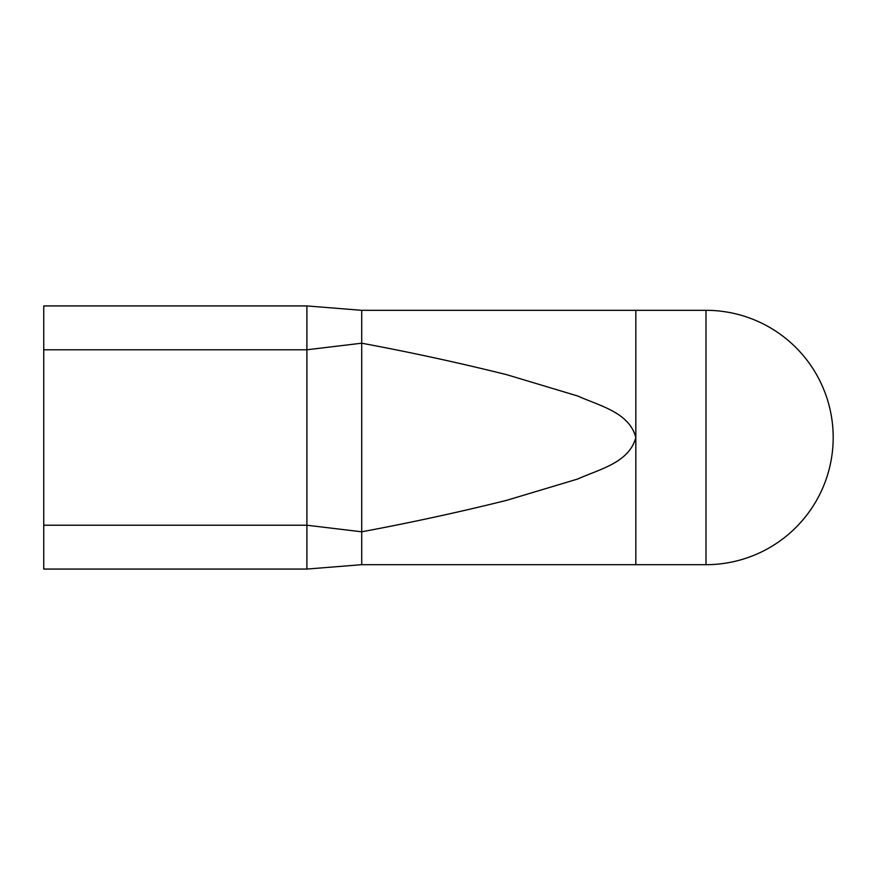 <?xml version="1.0" encoding="UTF-8"?>
<svg xmlns="http://www.w3.org/2000/svg" width="875" height="875" viewBox="0 0 875 875"><rect width="100%" height="100%" fill="white"/><g stroke="black" fill="none" stroke-linecap="round" stroke-linejoin="round"><path stroke-width="0.66" stroke-dasharray="4.38 3.28" d="M361.714 564.681L635.819 564.681L635.819 437.5C629.136 462.984 598.598 469.47 577.598 479.052L506.636 500.336C458.675 512.269 410.364 522.758 361.714 531.792L361.714 564.681L306.895 569.067L43.75 569.067L43.75 349.781L306.895 349.781L306.895 525.219L361.714 531.792L361.714 343.208C410.408 352.253 458.762 362.742 506.778 374.697L577.85 396.047C598.697 405.53 629.366 412.245 635.819 437.5L635.819 310.319L361.714 310.319L361.714 343.208L306.895 349.781L306.895 339.784M306.895 321.956L306.895 305.933L43.75 305.933L43.75 349.781M306.895 337.028L306.895 323.925M306.895 564.528L306.895 557.977M306.895 556.227L306.895 553.044M306.895 551.075L306.895 525.219L43.75 525.219M306.895 305.933L361.714 310.319M705.994 564.681L705.994 310.319"/><path stroke-width="1.31" d="M306.895 305.933L306.895 349.781L43.75 349.781L43.75 305.933L306.895 305.933L361.714 310.319L705.994 310.319L705.994 564.681A127.181 127.181 0 0 0 833.186 437.5A127.181 127.181 0 0 0 705.994 310.319M361.714 310.319L361.714 531.792C410.364 522.758 458.675 512.269 506.636 500.336L577.598 479.052C598.598 469.47 629.136 462.984 635.819 437.5C629.366 412.245 598.697 405.53 577.85 396.047L506.778 374.697C458.762 362.742 410.408 352.253 361.714 343.208L306.895 349.781L306.895 569.067L43.75 569.067L43.75 525.219L306.895 525.219L361.714 531.792L361.714 564.681L635.819 564.681L635.819 310.319M43.75 349.781L43.75 525.219M306.895 339.784L306.895 337.028M306.895 323.925L306.895 321.956M361.714 564.681L306.895 569.067L306.895 564.528M306.895 557.977L306.895 556.227M306.895 553.044L306.895 551.075M635.819 564.681L705.994 564.681"/></g></svg>
